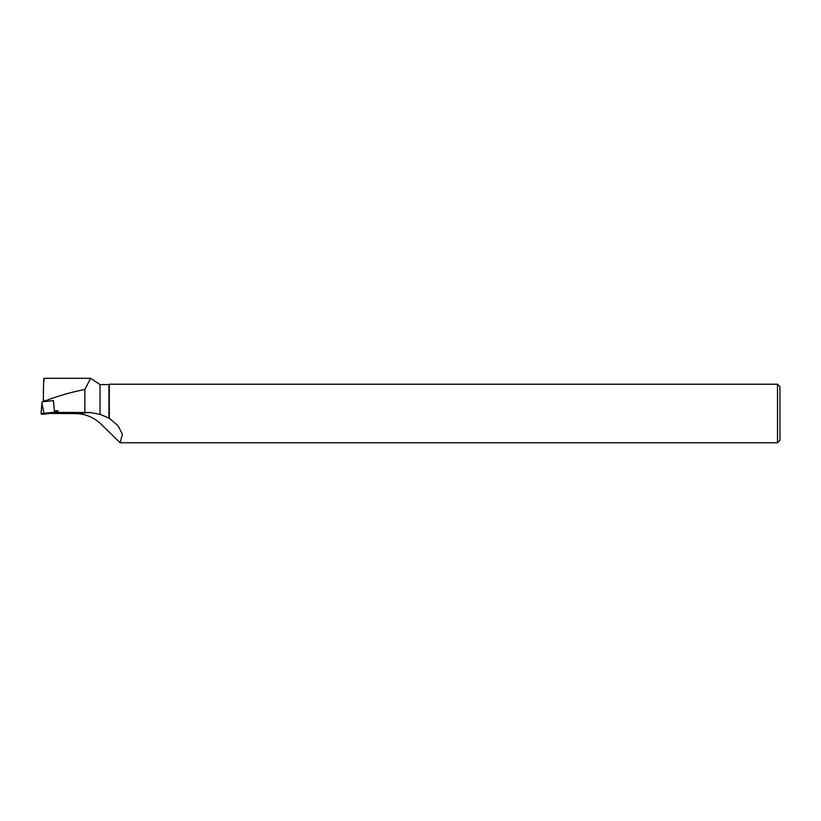 <?xml version="1.0" encoding="UTF-8"?>
<svg xmlns="http://www.w3.org/2000/svg" width="821" height="821" viewBox="0 0 821 821"><rect width="100%" height="100%" fill="white"/><g stroke="black" fill="none" stroke-linecap="round" stroke-linejoin="round"><path stroke-width="1.23" d="M43.913 413.199L41.943 403.419L41.05 413.538L41.758 414.359L44.673 414.092L41.758 414.359L41.05 413.538L57.983 411.896L41.05 413.538L42.097 401.746L45.217 401.459M44.673 414.092L58.209 412.491L44.673 414.092M58.004 412.039L46.664 413.394L58.034 412.368M108.936 418.094L108.936 384.587L100.039 384.587L100.039 414.307L109.306 418.248L117.937 425.658L122.432 434.217L120.112 442.755L101.588 424.652C94.312 417.509 85.712 413.835 75.778 413.61L50.225 413.435M100.039 414.307L90.218 412.511L58.045 412.419L83.793 412.799L52.246 413.199M84.871 412.429L84.871 389.472L90.597 378.307L100.039 384.587M84.871 389.472C71.037 392.161 57.511 396.081 44.272 401.223L43.339 398.893C43.523 381.108 43.79 374.951 44.139 380.441M44.365 401.541L53.396 400.617L54.453 411.023L57.86 410.664L58.045 412.419M120.112 442.765L777.508 442.765L777.508 384.218L109.306 384.218L109.306 418.248M777.508 442.765L779.95 440.323L779.95 386.66L777.508 384.218M54.453 411.023L57.87 410.787M43.339 401.633L43.339 398.893M90.218 412.511L75.778 413.61M90.597 378.307L43.903 378.307"/></g></svg>
